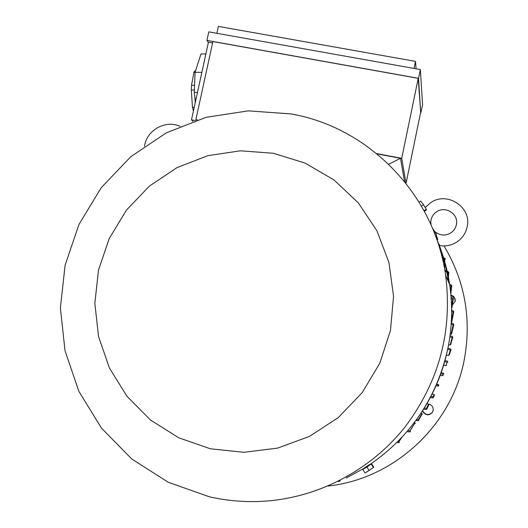 <?xml version="1.0" encoding="UTF-8"?>
<svg xmlns="http://www.w3.org/2000/svg" width="528" height="528" viewBox="0 0 528 528"><rect width="100%" height="100%" fill="white"/><g stroke="black" fill="none" stroke-linecap="round" stroke-linejoin="round"><path stroke-width="0.79" d="M438.742 244.048L439.606 244.827L439.19 245.197M435.692 233.152L437.745 239.501L437.085 240.016M437.745 239.501L435.277 235.257M446.398 355.027L448.681 355.39L449.236 355.021L450.998 349.741M444.814 270.263L446.642 270.89M447.11 271.062L448.82 272.204L447.374 272.237M446.912 272.072L445.012 271.418M449.599 284.308L451.361 284.948L451.796 285.635L451.15 285.965L449.77 285.47M451.796 285.635L450.787 293.951M451.084 297.396L452.892 298.023L453.328 298.723L452.681 299.059L451.169 298.544M451.625 310.332L453.334 310.886L453.763 311.599L453.123 311.949L451.625 311.467M453.763 311.599L451.519 323.189M451.255 323.11L453.4 323.77L453.829 324.482L453.182 324.845L451.183 324.232M450.199 334.316L451.565 334.013L453.823 324.509M450.014 335.742L452.371 336.422L452.8 337.128L452.153 337.504L449.869 336.851M448.595 344.738L450.146 344.956L450.707 344.573L452.78 337.187M447.916 348.223L450.602 348.942L451.031 349.642L450.384 350.031L447.691 349.312M444.965 360.545L447.381 361.139L447.81 361.845L447.163 362.234L444.662 361.621M443.619 365.185L445.982 365.607L446.53 365.251M441.144 372.702L443.414 373.217L443.85 373.903L443.197 374.312L440.768 373.765M440.24 375.217L442.669 375.692L443.216 375.342M436.445 384.688L438.346 385.077L438.788 385.737L438.128 386.173L435.989 385.737M438.788 385.737L438.623 384.681L436.636 384.252M430.835 396.488L432.901 396.878L433.349 397.525L432.683 397.967L430.294 397.525M434.445 395.083L434.082 394.515L432.082 394.046M424.261 408.098L426.353 408.454L426.809 409.088L426.142 409.53L423.634 409.108M428.98 404.738L428.63 404.158L426.868 403.722M416.658 419.483L418.321 419.747L418.79 420.361L418.117 420.809L415.932 420.479M422.308 414.117L420.961 413.259M407.933 430.624L410.025 430.927L410.428 431.515L409.761 431.963L407.108 431.594M415.298 423.469L414.302 422.671M397.96 441.487L399.445 442.213L398.996 442.649L397.016 442.431M339.504 481.298L338.395 481.437M443.533 257.644L445.48 258.878L444.82 259.195L443.896 258.839M443.276 258.608L442.325 258.265M442.042 257.103L442.893 257.413M377.058 153.892L400.468 158.294L388.707 164.254M400.468 158.294L404.567 181.566M197.333 119.889L195.875 119.612L196.403 120.186M195.274 120.562L191.492 119.849L192.918 121.361M405.999 183.355L401.729 158.301L376.695 153.595M212.579 42.953L208.435 42.207L191.492 119.849M205.867 53.975L200.99 53.955L195.083 72.303L194.245 92.393L197.479 92.42M194.245 92.393L195.439 101.759M195.505 70.99L194.812 70.99L193.921 72.277L195.089 72.283M194.542 85.371L191.519 85.351L193.921 72.277M194.225 107.336L192.456 107.323L191.321 89.998L191.519 85.351M191.321 89.998L194.344 90.017M194.832 96.987L195.235 102.689M193.459 110.84L192.456 107.323M193.162 110.517L193.525 110.517M195.083 72.303L201.861 72.343M195.875 119.612L212.89 41.547L418.235 78.342L420.664 112.312L406.025 183.388M420.651 112.372L418.552 78.322L206.93 40.399L208.369 42.511M206.93 40.399L208.798 31.858L420.361 69.564L422.565 104.636L420.955 112.424M216.869 33.297L218.374 26.4L415.496 61.38L416.064 68.798M415.496 61.38L414.038 68.435M420.361 69.564L418.552 78.322M418.235 78.342L401.729 158.301M424.083 408.382C434.689 391.228 442.266 372.847 446.82 353.245M449.137 283.437L445.216 265.274L439.461 247.665M290.981 113.916L248.292 110.867L206.039 117.328L166.234 132.891L130.733 156.757L101.185 187.763L78.969 224.453L65.129 265.102L60.377 307.831L64.997 350.605L78.883 391.373L101.462 428.129L131.749 458.984L168.34 482.315L209.458 496.815C228.433 501.118 247.698 502.517 267.26 500.999C320.298 496.643 371.29 469.432 404.989 427.046C439.111 381.685 452.661 331.109 445.625 275.319C434.399 194.159 368.65 127.347 290.981 113.916M346.282 477.952L364.465 468.085M369.673 464.739C410.52 436.557 436.498 398.224 447.599 349.76C452.146 328.086 452.826 306.372 449.645 284.618C447.269 268.745 442.919 253.493 436.59 238.874M364.366 467.907L369.541 464.534L369.739 464.845L366.973 466.745L364.564 468.23L364.353 467.907M210.408 448.787L243.949 452.311L277.603 448.114L309.613 436.333L338.296 417.556L362.116 392.74L379.817 363.191L390.469 330.475L393.551 296.314L388.945 262.508L376.952 230.802L358.261 202.798L333.894 179.87L305.138 163.112L273.464 153.292L240.458 150.803L207.735 155.701L176.867 167.693L149.312 186.166L126.377 210.21L109.157 238.682L98.465 270.224L94.849 303.343L98.531 336.455L109.382 367.95L126.944 396.257L150.421 419.958L178.702 437.791L210.408 448.787M421.463 206.098L423.482 204.758L420.763 201.082L419.12 202.171M424.063 210.725L426.281 209.253L423.482 204.758M424.393 211.332L426.347 210.045L426.281 209.253M369.699 464.779L364.518 468.164M370.874 464.105L367.019 467.036L363.429 468.976M370.96 464.237L363.515 469.102M366.94 467.128L369.072 470.428L373.448 467.485L373.758 467.095L371.633 463.808M371.316 464.185L373.448 467.485M362.901 469.669L365.033 472.969L369.072 470.428M427.918 403.979C431.455 404.501 433.217 406.547 433.204 410.124L432.32 412.487C429.191 415.661 426.142 415.556 423.172 412.157L422.585 410.771M450.879 294.98L453.704 296.446L455.209 299.224L455.215 301.264L452.324 305.045M327.967 486.024C393.875 479.134 451.849 425.667 464.224 359.931C471.748 319.123 465.01 281.127 444.008 245.949M455.149 301.574L454.978 299.482L454.212 297.891L452.971 296.637L450.952 295.739M422.73 410.54L423.317 411.913C426.254 415.279 429.277 415.391 432.386 412.236L433.112 410.645M447.619 279.932L447.876 276.52M447.982 275.108L448.173 272.534M450.523 291.41L451.15 285.965M451.559 306.478L452.681 299.059M451.354 321.486L453.123 311.949M451.004 334.409L453.182 324.845M450.146 344.956L452.153 337.504M448.681 355.39L450.384 350.031M445.982 365.607L447.163 362.234M442.669 375.692L443.197 374.312M438.623 384.681L438.346 385.077M434.082 394.515L432.901 396.878M428.63 404.158L426.353 408.454M421.958 413.53L418.321 419.747M414.968 422.862L409.952 430.914M401.867 437.441L398.957 441.619M444.464 268.343L444.662 263.274M444.721 261.683L444.82 259.195M180.121 126.304C165.508 119.579 146.738 130.152 144.481 146.164M436.511 211.853C432.841 214.454 430.934 217.958 430.795 222.38L431.053 224.928M456.925 241.976C451.605 245.362 445.83 246.576 439.613 245.612M425.225 207.557L430.531 202.778C446.747 190.971 471.676 206.837 467.254 226.42C465.947 232.98 462.508 238.154 456.951 241.963M434.696 231.482C439.738 235.673 445.137 236.135 450.886 232.874C454.087 230.657 455.961 227.654 456.515 223.879C458.324 213.642 445.137 205.603 436.544 211.834M432.34 227.891L436.339 234.326M451.612 309.5L453.328 298.723M415.021 422.882L410.025 430.927M422.255 413.774L418.711 419.984M448.114 281.074L448.305 278.705M448.411 277.319L448.82 272.204M428.993 404.606L426.815 408.936M434.452 395.043L433.356 397.478M439.613 246.286L439.606 244.827M340.256 480.658L339.471 481.424M445.625 275.319L449.645 284.618"/></g></svg>
